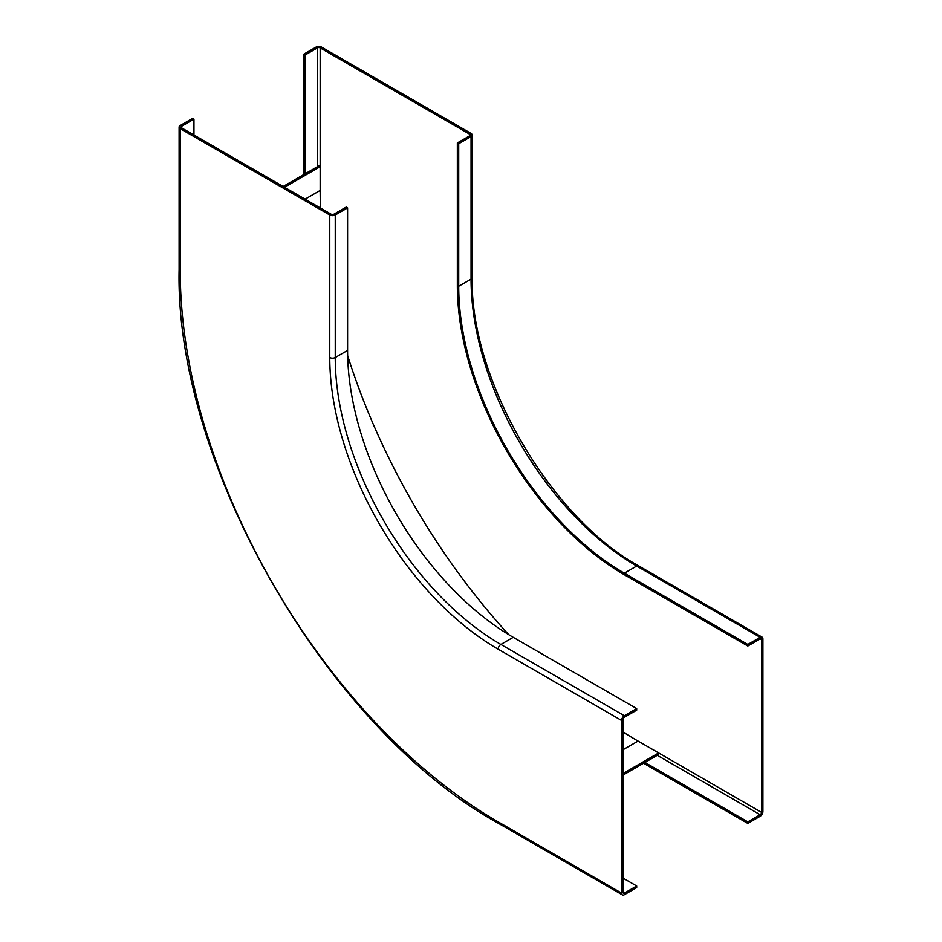 <?xml version="1.0" encoding="UTF-8"?>
<svg xmlns="http://www.w3.org/2000/svg" width="942" height="942" viewBox="0 0 942 942"><rect width="100%" height="100%" fill="white"/><g stroke="black" fill="none" stroke-linecap="round" stroke-linejoin="round"><path stroke-width="1.41" d="M622.968 749.773L638.064 741.071A449.581 259.568 -120 0 1 622.968 731.946A449.581 259.568 -120 0 0 638.064 741.071L658.635 752.941L658.635 754.53L622.968 775.125M283.13 186.492L318.796 165.898L320.162 166.687L320.162 190.449A449.581 259.568 -120 0 0 320.515 208.076A449.581 259.568 -120 0 1 320.162 190.449L305.078 199.162M347.657 355.664A449.581 259.568 -120 0 0 508.727 634.649A449.581 259.568 -120 0 1 347.657 355.664M622.968 773.535L658.635 752.941M320.162 166.687L284.496 187.281M624.346 893.122L622.968 892.333A1.943 1.119 -60 0 0 623.38 893.216A1.943 1.119 -60 0 0 624.346 893.122L636.686 885.998L636.686 887.576L624.346 894.712A3.874 2.237 120 0 1 622.403 894.9L498.954 823.626A3.874 2.237 -60 0 1 498.141 821.848L621.602 893.122A3.874 2.237 120 0 0 622.403 894.9M347.598 207.864L346.22 207.075L333.88 214.199A1.943 1.119 180 0 1 331.137 214.199L181.618 127.876A1.943 1.119 180 0 1 181.052 127.088A1.943 1.119 180 0 1 181.618 126.299L193.958 119.163L192.592 118.374L180.24 125.51A3.874 2.237 0 0 0 179.11 127.088A3.874 2.237 0 0 0 180.24 128.677L329.771 215A3.874 2.237 0 0 0 335.246 215L347.598 207.864L347.598 350.424A234.252 135.248 -120 0 0 513.237 637.322L636.686 708.596L624.346 715.72A3.874 2.237 120 0 0 621.602 720.477L621.602 893.122M636.686 708.596L636.686 710.174L624.346 717.309A1.943 1.119 -60 0 0 622.968 719.676L622.968 892.333M622.968 878.074L636.686 885.998M193.958 119.163L193.958 135.012M320.162 190.449L320.162 47.889A1.943 1.119 180 0 0 317.419 47.889L305.078 55.025L303.701 54.224L316.053 47.1A3.874 2.237 0 0 1 321.54 47.1L471.059 133.423A3.874 2.237 0 0 1 472.189 135.012L472.189 277.56A3.874 2.237 180 0 1 471.059 279.15L458.707 286.274L458.707 143.714L457.341 142.925L469.681 135.801A1.943 1.119 180 0 0 470.246 135.012A1.943 1.119 180 0 0 469.681 134.211L469.681 135.801M458.707 143.714L471.059 136.59A3.874 2.237 0 0 0 472.189 135.012M320.162 47.889L469.681 134.211M305.078 173.811L305.078 55.025M747.807 821.848L747.807 823.426L760.147 816.302A3.874 2.237 120 0 0 762.89 811.557L762.89 638.9A3.874 2.237 120 0 0 762.09 637.122A3.874 2.237 120 0 0 760.147 637.322L747.807 644.446L747.807 646.024L760.147 638.9A1.943 1.119 -60 0 1 761.112 638.806A1.943 1.119 -60 0 1 761.525 639.689L761.525 812.345A1.943 1.119 -60 0 1 760.147 814.724L747.807 821.848L644.917 762.455M747.807 823.426L643.551 763.244M303.701 174.611L303.701 54.224M747.807 646.024L624.346 574.75A236.183 136.366 -120 0 1 457.341 285.485L457.341 142.925M747.807 644.446L624.346 573.172A234.252 135.248 60 0 1 458.707 286.274M624.346 715.72L500.885 644.446L513.237 637.322M621.602 720.477L498.141 649.191A3.874 2.237 -60 0 1 500.885 644.446A234.252 135.248 60 0 1 335.246 357.548L335.246 215M180.24 128.677L180.24 271.225A449.581 259.568 -120 0 0 498.141 821.848M329.771 215L329.771 357.548A238.126 137.485 60 0 0 498.141 649.191M181.618 127.876L181.618 126.299M347.598 350.424L335.246 357.548A3.874 2.237 180 0 1 329.771 357.548M180.24 271.225A3.874 2.237 180 0 1 179.11 269.647L179.11 127.088M317.419 47.889L317.419 166.687M760.147 638.9L761.525 639.689M761.525 812.345L638.064 741.071M471.059 136.59L471.059 279.15A234.252 135.248 -120 0 0 636.686 566.036L760.147 637.322M657.269 755.319L760.147 814.724M624.346 573.172L636.686 566.036A3.874 2.237 -60 0 1 638.629 565.848C549.963 517.417 469.787 378.566 472.189 277.56M179.11 269.647C174.8 464.806 327.781 729.779 498.954 823.626M638.629 565.848L762.09 637.122"/></g></svg>
